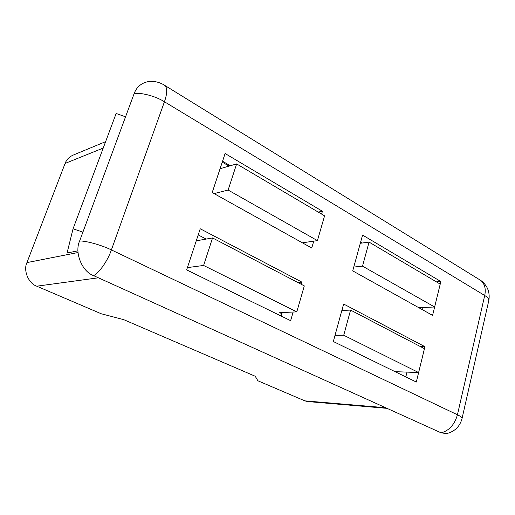 <?xml version="1.0" encoding="UTF-8"?>
<svg xmlns="http://www.w3.org/2000/svg" width="515" height="515" viewBox="0 0 515 515"><rect width="100%" height="100%" fill="white"/><g stroke="black" fill="none" stroke-linecap="round" stroke-linejoin="round"><path stroke-width="0.77" d="M353.773 267.053L362.509 266.152L434.628 306.985L418.766 307.68M214.079 193.589L228.126 190.054L317.414 240.614L302.395 242.816M360.3 243.28L369.049 242.102L440.209 284.119L434.628 306.985M220.079 168.714L236.63 163.912L324.579 215.843L317.414 240.614M369.049 242.102L362.509 266.152M236.63 163.912L228.126 190.054M82.902 232.123L73.053 228.815L67.059 253.013L77.971 250.818M125.557 116.808L116.145 113.48L73.053 228.815M447.921 433.302L446.711 433.591L441.22 432.87L93.608 275.641C82.027 271.624 74.231 252.492 79.638 240.962L134.119 93.653C136.829 86.411 142.179 82.297 150.161 81.299L154.011 81.479M387.01 408.35L307.603 401.552L304.835 400.857L257.906 380.785L255.208 376.246L123.664 319.628L101.249 313.77L36.758 286.186C28.531 283.495 23.085 270.523 26.928 262.605L78.042 252.524M103.225 148.056L65.096 163.435C66.467 159.747 69.094 156.998 72.976 155.182L105.62 141.651M333.321 341.516L416.307 382.04L424.939 346.685L343.621 304.017L333.321 341.516M420.568 346.666L424.939 346.685M343.544 310.391L342.076 309.631M405.814 376.916L407.005 372.113M436.372 281.86L440.853 281.525L362.56 235.072L352.724 270.871L432.587 315.38L440.853 281.525M362.116 243.035L360.609 242.153M422.474 309.747L423.034 307.494M360.384 242.977L360.783 243.215M318.173 212.064L322.429 211.266L225.1 153.522L212.206 192.546L311.742 248.024L313.744 241.149M230.269 165.759L222.551 161.234M321.611 214.092L322.429 211.266M222.255 162.135L229.053 166.107M293.144 312.039L290.634 320.671L186.655 269.886L200.238 228.776L301.848 282.091L301.211 284.28M297.728 282.458L301.848 282.091M282.246 312.534L281.209 316.062M198.204 234.93L206.18 239.069M65.096 163.435L26.928 262.605M335.02 335.342L343.73 335.252L418.611 372.545L395.056 371.669M187.409 267.607L203.605 265.457L296.788 311.871L279.703 312.65L281.892 313.725M341.851 310.468L350.573 310.082L424.437 348.687L418.611 372.545M196.254 240.827L212.553 237.943L304.307 285.896L296.788 311.871M350.573 310.082L343.73 335.252M212.553 237.943L203.605 265.457M163.912 84.853L165.173 85.638C167.42 88.522 167.175 93.897 164.44 101.758C155.8 96.221 140.981 92.269 134.119 93.653M79.638 240.962C86.365 240.833 101.899 245.211 111.395 249.917C107.905 260.384 99.215 272.892 93.608 275.641M441.22 432.87C449.222 430.559 454.636 424.527 457.442 414.775C460.185 416.075 461.743 417.214 462.116 418.186L461.961 418.888M488.651 301.191L488.915 300.045C488.677 298.558 487.274 297.046 484.705 295.501C486.063 289.063 484.802 284.074 480.926 280.533L478.944 279.31M457.442 414.775L484.705 295.501L164.44 101.758L111.395 249.917L457.442 414.775M304.835 400.857L385.606 407.713M98.397 277.804L36.758 286.186M150.161 81.299C155.562 81.19 160.564 82.638 165.173 85.638L480.926 280.533C487.377 285.471 490.042 291.973 488.915 300.045L462.116 418.186C460.069 426.323 454.938 431.461 446.711 433.591"/></g></svg>
